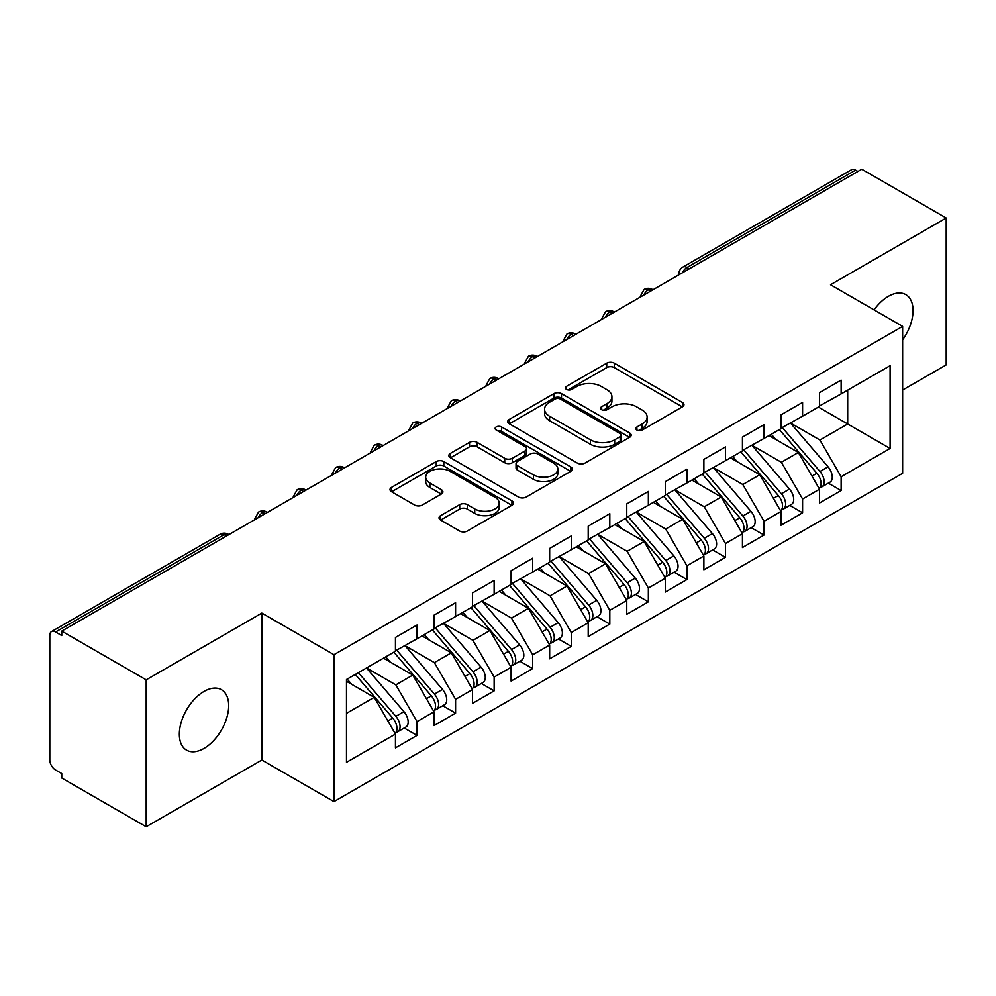 <?xml version="1.0" encoding="UTF-8"?>
<svg xmlns="http://www.w3.org/2000/svg" width="996" height="996" viewBox="0 0 996 996"><rect width="100%" height="100%" fill="white"/><g stroke="black" fill="none" stroke-linecap="round" stroke-linejoin="round"><path stroke-width="1.49" d="M636.905 430.06A3.747 2.166 0 0 0 642.208 430.06L682.409 406.841A5.354 3.088 0 0 0 683.978 404.662A5.354 3.088 0 0 0 682.409 402.471L614.295 363.154A5.354 3.088 0 0 0 606.726 363.154L566.512 386.361A3.747 2.166 0 0 0 565.417 387.892A3.747 2.166 0 0 0 566.512 389.424A3.747 2.166 0 0 0 571.816 389.424L577.02 386.423A17.131 9.885 0 0 1 601.235 386.423L606.913 389.697A17.131 9.885 0 0 1 611.93 396.682A17.131 9.885 0 0 1 606.913 403.679L601.709 406.679A3.747 2.166 0 0 0 600.613 408.211A3.747 2.166 0 0 0 601.709 409.742A3.747 2.166 0 0 0 607.012 409.742L612.216 406.742A17.131 9.885 0 0 1 636.432 406.742L642.109 410.016A17.131 9.885 0 0 1 647.126 417A17.131 9.885 0 0 1 642.109 423.997L636.905 426.998A3.747 2.166 0 0 0 635.809 428.529A3.747 2.166 0 0 0 636.905 430.06L636.905 426.998M204.018 748.419A34.897 20.144 120 0 0 226.814 717.668A34.897 20.144 120 0 0 221.473 689.705A34.897 20.144 120 0 0 204.018 691.436A34.897 20.144 120 0 0 181.222 722.187A34.897 20.144 120 0 0 186.576 750.15A34.897 20.144 120 0 0 204.018 748.419M902.637 339.835A34.897 20.144 120 0 0 905.812 294.604A34.897 20.144 120 0 0 888.37 296.335A34.897 20.144 120 0 0 874.052 309.881M440.593 515.654A5.354 3.088 0 0 0 439.024 517.845A5.354 3.088 0 0 0 440.593 520.024L459.704 531.055A5.354 3.088 0 0 0 467.273 531.055L511.932 505.271A5.354 3.088 0 0 0 513.488 503.092A5.354 3.088 0 0 0 511.932 500.901L443.805 461.584A5.354 3.088 0 0 0 436.236 461.584L391.577 487.355A5.354 3.088 0 0 0 390.009 489.546A5.354 3.088 0 0 0 391.577 491.725L414.672 505.059A5.354 3.088 0 0 0 422.229 505.059L441.34 494.028A5.354 3.088 0 0 0 442.909 491.837A5.354 3.088 0 0 0 441.34 489.659L429.899 483.048A14.318 8.267 0 0 1 425.703 477.196A14.318 8.267 0 0 1 434.542 469.564A14.318 8.267 0 0 1 450.142 471.357L494.987 497.253A14.318 8.267 0 0 1 499.183 503.092A14.318 8.267 0 0 1 490.343 510.724A14.318 8.267 0 0 1 474.743 508.931L467.273 504.623A5.354 3.088 0 0 0 459.704 504.623L440.593 515.654L440.593 520.024M902.637 390.046L946.2 364.885L946.2 217.975L861.764 169.233L61.752 631.115L61.752 635.56L55.589 631.999A8.18 4.719 -120 0 0 51.493 631.601A8.18 4.719 -120 0 0 49.8 635.336L49.8 759.998A8.18 4.719 -120 0 0 55.589 770.008L61.752 773.568L61.752 778.025L146.188 826.767L261.848 759.998L333.946 801.618L333.946 654.708L261.848 613.075L146.188 679.857L61.752 631.115M946.2 217.975L830.54 284.756L902.637 326.377L333.946 654.708M577.394 463.103A5.354 3.088 0 0 0 584.963 463.103L629.621 437.331A5.354 3.088 0 0 0 631.19 435.14A5.354 3.088 0 0 0 629.621 432.961L561.507 393.632A5.354 3.088 0 0 0 553.938 393.632L509.28 419.416A5.354 3.088 0 0 0 507.711 421.594A5.354 3.088 0 0 0 509.28 423.786L577.394 463.103M497.714 430.87A3.747 2.166 0 0 1 501.523 431.405L501.523 426.948L570.77 466.937A5.354 3.088 0 0 1 572.339 469.116A5.354 3.088 0 0 1 570.77 471.307L526.112 497.079A5.354 3.088 0 0 1 518.543 497.079L450.429 457.749L450.429 453.379A5.354 3.088 0 0 0 448.86 455.57A5.354 3.088 0 0 0 450.429 457.749M450.429 453.379L469.539 442.349A5.354 3.088 0 0 1 477.109 442.349L504.735 458.297A5.354 3.088 0 0 0 512.305 458.297L524.979 450.976A5.354 3.088 0 0 0 526.548 448.798A5.354 3.088 0 0 0 524.979 446.606L496.22 430.011A3.747 2.166 0 0 1 495.124 428.479A3.747 2.166 0 0 1 497.44 426.475A3.747 2.166 0 0 1 501.523 426.948M333.946 801.618L902.637 473.299L902.637 326.377M818.388 407.065L890.1 448.474L890.1 365.669L841.134 393.93L841.134 380.136L819.546 392.598L819.546 406.405L802.589 416.191L802.589 402.396L780.989 414.859L780.989 428.666L764.032 438.452L764.032 424.657L742.443 437.12L742.443 450.927L725.474 460.712L725.474 446.918L703.886 459.38L703.886 473.175L686.916 482.973L686.916 469.178L665.328 481.641L665.328 495.435L648.359 505.233L648.359 491.439L626.77 503.901L626.77 517.696L609.813 527.494L609.813 513.687L588.213 526.162L588.213 539.957L571.256 549.755L571.256 535.948L549.668 548.423L549.668 562.217L532.698 572.015L532.698 558.208L511.11 570.671L511.11 584.478L494.141 594.276L494.141 580.469L472.552 592.931L472.552 606.738L455.595 616.536L455.595 602.729L433.995 615.192L433.995 628.999L417.038 638.785L417.038 624.99L395.449 637.452L395.449 651.26L346.484 679.521L346.484 762.326L395.449 734.064L374.235 697.337L346.484 681.301M890.1 448.474L841.134 476.748L819.932 440.02L790.625 423.101M828.323 483.147L841.134 490.542L841.134 476.748M841.134 490.542L819.546 503.005L819.546 489.21L802.589 499.008L781.374 462.269L752.08 445.361M789.766 505.408L802.589 512.803L802.589 499.008M802.589 512.803L780.989 525.265L780.989 511.471L764.032 521.257L742.829 484.529L713.522 467.622M751.208 527.668L764.032 535.064L764.032 521.257M764.032 535.064L742.443 547.526L742.443 533.731L725.474 543.517L704.272 506.79L674.964 489.87M712.663 549.929L725.474 557.324L725.474 543.517M725.474 557.324L703.886 569.787L703.886 555.992L686.916 565.778L665.714 529.05L636.407 512.131M674.105 572.177L686.916 579.585L686.916 565.778M686.916 579.585L665.328 592.047L665.328 578.24L648.359 588.038L627.156 551.311L597.861 534.391M635.548 594.438L648.359 601.845L648.359 588.038M648.359 601.845L626.77 614.308L626.77 600.501L609.813 610.299L588.599 573.572L559.304 556.652M596.99 616.698L609.813 624.106L609.813 610.299M609.813 624.106L588.213 636.569L588.213 622.761L571.256 632.56L550.053 595.832L520.746 578.913L558.171 622.625L550.078 627.306A10.906 6.3 60 0 1 554.286 637.664A10.906 6.3 60 0 1 552.033 642.657A10.906 6.3 60 0 1 550.265 643.167M558.445 638.959L571.256 646.354L571.256 632.56M571.256 646.354L549.668 658.829L549.668 645.022L532.698 654.82L511.496 618.093L482.189 601.173M519.887 661.22L532.698 668.615L532.698 654.82M532.698 668.615L511.11 681.09L511.11 667.283L494.141 677.081L472.938 640.353L443.643 623.434M481.329 683.48L494.141 690.875L494.141 677.081M494.141 690.875L472.552 703.338L472.552 689.543L455.595 699.341L434.38 662.614L405.086 645.694L442.51 689.406L434.418 694.088A10.906 6.3 60 0 1 438.626 704.446A10.906 6.3 60 0 1 436.373 709.438A10.906 6.3 60 0 1 434.605 709.949M442.772 705.741L455.595 713.136L455.595 699.341M455.595 713.136L433.995 725.598L433.995 711.804L417.038 721.602L395.835 684.862L366.528 667.955M404.214 728.001L417.038 735.397L417.038 721.602M417.038 735.397L395.449 747.859L395.449 734.064M395.449 650.811L417.038 638.785M346.484 713.36L374.235 697.337M433.995 628.551L455.595 616.536M395.835 684.862L412.792 675.076L383.497 658.157M433.995 711.804L412.792 675.076M472.552 606.29L494.141 594.276M434.38 662.614L451.35 652.816L422.043 635.896M472.552 689.543L451.35 652.816M511.11 584.03L532.698 572.015M472.938 640.353L489.908 630.555L460.6 613.636M511.11 667.283L489.908 630.555M549.668 561.769L571.256 549.755M511.496 618.093L528.453 608.295L499.158 591.375M549.668 645.022L528.453 608.295M588.213 539.508L609.813 527.494M550.053 595.832L567.01 586.034L537.716 569.114M588.213 622.761L567.01 586.034M626.77 517.26L648.359 505.233M588.599 573.572L605.568 563.773L576.261 546.854M626.77 600.501L605.568 563.773M665.328 495L686.916 482.973M627.156 551.311L644.126 541.513L614.818 524.606M665.328 578.24L644.126 541.513M703.886 472.739L725.474 460.712M665.714 529.05L682.683 519.252L653.376 502.345M703.886 555.992L682.683 519.252M742.443 450.478L764.032 438.452M704.272 506.79L721.229 497.004L691.934 480.084M742.443 533.731L721.229 497.004M780.989 428.218L802.589 416.191M742.829 484.529L759.786 474.743L730.479 457.824M780.989 511.471L759.786 474.743M857.905 171.449L855.601 170.117L687.016 267.451L689.332 268.783M682.385 272.792A8.18 4.719 120 0 1 687.016 267.451A8.18 4.719 60 0 0 682.92 267.04L851.505 169.718A8.18 4.719 60 0 1 855.601 170.117M819.546 405.957L841.134 393.93M819.932 440.02L847.696 423.985L847.696 390.158L890.1 365.669M781.374 462.269L798.344 452.483L769.037 435.563M819.546 489.21L798.344 452.483M146.188 679.857L146.188 826.767M261.848 759.998L261.848 613.075M650.575 291.156L648.272 289.824A8.18 4.719 -120 0 0 644.175 289.413A8.18 4.719 -120 0 0 644.088 289.475L640.279 296.385A8.18 4.719 0 0 0 640.366 297.057M612.03 313.416L609.714 312.072A8.18 4.719 -120 0 0 605.618 311.673A8.18 4.719 -120 0 0 605.531 311.736L601.721 318.645A8.18 4.719 0 0 0 601.808 319.318M573.472 335.677L571.156 334.332A8.18 4.719 -120 0 0 567.073 333.934A8.18 4.719 -120 0 0 566.973 333.984L563.163 340.906A8.18 4.719 0 0 0 563.25 341.578M534.914 357.938L532.599 356.593A8.18 4.719 -120 0 0 528.515 356.195A8.18 4.719 -120 0 0 528.415 356.244L524.618 363.167A8.18 4.719 0 0 0 524.693 363.826M496.357 380.186L494.053 378.854A8.18 4.719 -120 0 0 489.957 378.455A8.18 4.719 -120 0 0 489.858 378.505L486.06 385.415A8.18 4.719 0 0 0 486.148 386.087M457.811 402.446L455.496 401.114A8.18 4.719 -120 0 0 451.4 400.716A8.18 4.719 -120 0 0 451.313 400.766L447.503 407.675A8.18 4.719 0 0 0 447.59 408.348M419.254 424.707L416.938 423.375A8.18 4.719 -120 0 0 412.854 422.964A8.18 4.719 -120 0 0 412.755 423.026L408.945 429.936A8.18 4.719 0 0 0 409.032 430.608M380.696 446.967L378.38 445.635A8.18 4.719 -120 0 0 374.297 445.224A8.18 4.719 -120 0 0 374.197 445.287L370.4 452.196A8.18 4.719 0 0 0 370.475 452.869M342.138 469.228L339.823 467.896A8.18 4.719 -120 0 0 335.739 467.485A8.18 4.719 -120 0 0 335.64 467.547L331.842 474.457A8.18 4.719 0 0 0 331.917 475.129M303.593 491.489L301.278 490.157A8.18 4.719 -120 0 0 297.182 489.746A8.18 4.719 -120 0 0 297.094 489.808L293.285 496.718A8.18 4.719 0 0 0 293.372 497.39M265.036 513.749L262.72 512.417A8.18 4.719 -120 0 0 258.624 512.006A8.18 4.719 -120 0 0 258.537 512.069L254.727 518.978A8.18 4.719 0 0 0 254.814 519.651M638.399 430.596L642.109 428.454A17.131 9.885 0 0 0 647.126 421.457L647.126 417M611.93 396.682L611.93 401.139A17.131 9.885 0 0 1 606.913 408.136L603.203 410.265M682.347 406.891L614.295 367.599A5.354 3.088 0 0 0 606.726 367.599L568.019 389.946M629.547 437.369L561.507 398.076A5.354 3.088 0 0 0 553.938 398.076L509.342 423.823M620.159 436.671A3.747 2.166 0 0 0 621.255 435.14A3.747 2.166 0 0 0 620.159 433.609L560.362 399.085A3.747 2.166 0 0 0 555.071 399.085L549.58 402.26A17.131 9.885 0 0 0 544.563 409.244A17.131 9.885 0 0 0 549.58 416.241L590.454 439.834A17.131 9.885 0 0 0 614.669 439.834L620.159 436.671L620.159 441.128A3.747 2.166 0 0 0 621.255 439.597L621.255 435.14M544.563 409.244L544.563 413.701A17.131 9.885 0 0 0 549.58 420.698L549.58 416.241M620.159 441.128L614.669 444.291A17.131 9.885 0 0 1 590.454 444.291L549.58 420.698M450.503 457.799L469.539 446.806L469.539 442.349M526.548 448.798L526.548 453.255A5.354 3.088 0 0 1 524.979 455.433L512.305 462.754A5.354 3.088 0 0 1 504.735 462.754L477.109 446.806A5.354 3.088 0 0 0 469.539 446.806M501.523 431.405L570.708 471.345M533.408 474.855A14.318 8.267 0 0 0 549.008 476.648A14.318 8.267 0 0 0 557.847 469.004A14.318 8.267 0 0 0 553.652 463.165L537.852 454.039A5.354 3.088 0 0 0 530.283 454.039L517.596 461.36A5.354 3.088 0 0 0 516.04 463.551A5.354 3.088 0 0 0 517.596 465.73L533.408 474.855L533.408 479.3A14.318 8.267 0 0 0 549.008 481.093A14.318 8.267 0 0 0 557.847 473.461L557.847 469.004M516.04 463.551L516.04 467.995A5.354 3.088 0 0 0 517.596 470.187L517.596 465.73M533.408 479.3L517.596 470.187M499.183 503.092L499.183 507.549A14.318 8.267 0 0 1 490.343 515.181A14.318 8.267 0 0 1 474.743 513.388L467.273 509.068A5.354 3.088 0 0 0 459.704 509.068L440.655 520.061M425.703 477.196L425.703 481.653A14.318 8.267 0 0 0 429.899 487.492L429.899 483.048M441.278 494.066L429.899 487.492M511.857 505.321L443.805 466.028A5.354 3.088 0 0 0 436.236 466.028L391.652 491.775M782.483 427.794L819.969 471.494A10.906 6.3 60 0 1 824.178 481.852A10.906 6.3 60 0 1 821.912 486.845L830.017 482.176A10.906 6.3 -120 0 0 832.27 477.184A10.906 6.3 -120 0 0 828.062 466.813L790.587 423.126M821.912 486.845A10.906 6.3 60 0 1 820.156 487.355M779.395 429.575L816.882 473.274A10.906 6.3 60 0 1 821.09 483.633A10.906 6.3 60 0 1 819.11 488.451M775.747 439.435L771.302 434.256M743.925 450.055L781.412 493.742A10.906 6.3 60 0 1 785.62 504.113A10.906 6.3 60 0 1 783.366 509.105L791.459 504.424A10.906 6.3 -120 0 0 793.712 499.432A10.906 6.3 -120 0 0 789.504 489.073L752.03 445.386M783.366 509.105A10.906 6.3 60 0 1 781.599 509.603M740.85 451.835L778.324 495.535A10.906 6.3 60 0 1 782.532 505.893A10.906 6.3 60 0 1 780.553 510.711M737.189 461.696L732.745 456.517M705.38 472.316L742.854 516.003A10.906 6.3 60 0 1 747.062 526.374A10.906 6.3 60 0 1 744.809 531.366L752.901 526.685A10.906 6.3 -120 0 0 755.155 521.692A10.906 6.3 -120 0 0 750.947 511.334L713.472 467.647M744.809 531.366A10.906 6.3 60 0 1 743.041 531.864M702.292 474.096L739.767 517.783A10.906 6.3 60 0 1 743.975 528.154A10.906 6.3 60 0 1 741.995 532.972M698.632 483.956L694.2 478.777M666.822 494.576L704.297 538.263A10.906 6.3 60 0 1 708.505 548.634A10.906 6.3 60 0 1 706.251 553.627L714.344 548.945A10.906 6.3 -120 0 0 716.61 543.953A10.906 6.3 -120 0 0 712.401 533.595L674.915 489.908M706.251 553.627A10.906 6.3 60 0 1 704.483 554.125M663.734 496.357L701.209 540.044A10.906 6.3 60 0 1 705.429 550.415A10.906 6.3 60 0 1 703.45 555.233M660.087 506.217L655.642 501.038M628.264 516.837L665.739 560.524A10.906 6.3 60 0 1 669.959 570.895A10.906 6.3 60 0 1 667.693 575.887L675.798 571.206A10.906 6.3 -120 0 0 678.052 566.214A10.906 6.3 -120 0 0 673.844 555.855L636.357 512.168M667.693 575.887A10.906 6.3 60 0 1 665.926 576.385M625.177 518.617L662.664 562.304A10.906 6.3 60 0 1 666.872 572.675A10.906 6.3 60 0 1 664.892 577.481M621.529 528.478L617.084 523.298M589.707 539.097L627.194 582.785A10.906 6.3 60 0 1 631.402 593.155A10.906 6.3 60 0 1 629.136 598.148L637.241 593.467A10.906 6.3 -120 0 0 639.494 588.474A10.906 6.3 -120 0 0 635.286 578.116L597.812 534.429M629.136 598.148A10.906 6.3 60 0 1 627.38 598.646M586.632 540.878L624.106 584.565A10.906 6.3 60 0 1 628.314 594.936A10.906 6.3 60 0 1 626.335 599.741M582.971 550.726L578.527 545.547M551.162 561.358L588.636 605.045A10.906 6.3 60 0 1 592.844 615.404A10.906 6.3 60 0 1 590.591 620.396L598.683 615.727A10.906 6.3 -120 0 0 600.937 610.735A10.906 6.3 -120 0 0 596.729 600.376L559.254 556.677M590.591 620.396A10.906 6.3 60 0 1 588.823 620.906M548.074 563.138L585.548 606.825A10.906 6.3 60 0 1 589.757 617.196A10.906 6.3 60 0 1 587.777 622.002M544.414 572.986L539.969 567.807M552.033 642.657L560.125 637.988A10.906 6.3 -120 0 0 562.391 632.995A10.906 6.3 -120 0 0 558.171 622.625M509.516 585.399L546.991 629.086A10.906 6.3 60 0 1 551.211 639.444A10.906 6.3 60 0 1 549.219 644.263M505.868 595.247L501.424 590.068M512.604 583.619L550.078 627.306M474.046 605.879L511.521 649.566A10.906 6.3 60 0 1 515.741 659.925A10.906 6.3 60 0 1 513.475 664.917L521.568 660.248A10.906 6.3 -120 0 0 523.834 655.256A10.906 6.3 -120 0 0 519.626 644.885L482.139 601.198M513.475 664.917A10.906 6.3 60 0 1 511.707 665.428M470.959 607.66L508.446 651.347A10.906 6.3 60 0 1 512.654 661.705A10.906 6.3 60 0 1 510.674 666.523M467.311 617.508L462.866 612.328M435.489 628.14L472.976 671.827A10.906 6.3 60 0 1 477.184 682.185A10.906 6.3 60 0 1 474.918 687.178L483.023 682.509A10.906 6.3 -120 0 0 485.276 677.517A10.906 6.3 -120 0 0 481.068 667.146L443.594 623.459M474.918 687.178A10.906 6.3 60 0 1 473.162 687.688M432.401 629.92L469.888 673.607A10.906 6.3 60 0 1 474.096 683.966A10.906 6.3 60 0 1 472.116 688.784M428.753 639.768L424.308 634.589M436.373 709.438L444.465 704.77A10.906 6.3 -120 0 0 446.718 699.777A10.906 6.3 -120 0 0 442.51 689.406M393.856 652.181L431.33 695.868A10.906 6.3 60 0 1 435.538 706.226A10.906 6.3 60 0 1 433.559 711.044M390.195 662.029L385.751 656.85M396.931 650.4L434.418 694.088M358.386 672.649L395.86 716.348A10.906 6.3 60 0 1 400.068 726.707A10.906 6.3 60 0 1 397.815 731.699L405.907 727.03A10.906 6.3 -120 0 0 408.173 722.038A10.906 6.3 -120 0 0 403.953 711.667L366.478 667.98M397.815 731.699A10.906 6.3 60 0 1 396.047 732.209M355.298 674.429L392.773 718.128A10.906 6.3 60 0 1 396.981 728.487A10.906 6.3 60 0 1 395.001 733.305M351.65 684.289L347.206 679.11M226.478 536.01L224.162 534.665L55.589 631.999M228.868 534.628L228.258 534.267A8.18 4.719 120 0 0 224.162 534.665A8.18 4.719 -120 0 0 220.079 534.267L51.493 631.601M652.978 289.774L652.355 289.413A8.18 4.719 120 0 0 648.272 289.824A8.18 4.719 120 0 0 643.827 295.053M678.836 274.834L678.836 274.124A8.18 4.719 0 0 0 678.923 274.796M614.42 312.034L613.797 311.673A8.18 4.719 120 0 0 609.714 312.072A8.18 4.719 120 0 0 605.282 317.313M575.862 334.295L575.252 333.934A8.18 4.719 120 0 0 571.156 334.332A8.18 4.719 120 0 0 566.724 339.574M537.317 356.543L536.695 356.195A8.18 4.719 120 0 0 532.599 356.593A8.18 4.719 120 0 0 528.166 361.834M498.759 378.804L498.137 378.455A8.18 4.719 120 0 0 494.053 378.854A8.18 4.719 120 0 0 489.609 384.083M460.202 401.064L459.579 400.716A8.18 4.719 120 0 0 455.496 401.114A8.18 4.719 120 0 0 451.051 406.343M421.644 423.325L421.022 422.964A8.18 4.719 120 0 0 416.938 423.375A8.18 4.719 120 0 0 412.506 428.604M383.087 445.586L382.476 445.224A8.18 4.719 120 0 0 378.38 445.635A8.18 4.719 120 0 0 373.948 450.864M344.541 467.846L343.919 467.485A8.18 4.719 120 0 0 339.823 467.896A8.18 4.719 120 0 0 335.391 473.125M305.984 490.107L305.361 489.746A8.18 4.719 120 0 0 301.278 490.157A8.18 4.719 120 0 0 296.833 495.386M267.426 512.367L266.804 512.006A8.18 4.719 120 0 0 262.72 512.417A8.18 4.719 120 0 0 258.288 517.646M642.109 428.454L642.109 423.997M601.709 409.742L601.709 406.679M606.913 408.136L606.913 403.679M566.512 389.424L566.512 386.361M606.726 367.599L606.726 363.154M614.295 367.599L614.295 363.154M682.409 406.841L682.409 402.471M509.28 423.786L509.28 419.416M553.938 398.076L553.938 393.632M561.507 398.076L561.507 393.632M629.621 437.331L629.621 432.961M590.454 444.291L590.454 439.834M614.669 444.291L614.669 439.834M477.109 446.806L477.109 442.349M504.735 462.754L504.735 458.297M512.305 462.754L512.305 458.297M524.979 455.433L524.979 450.976M570.77 471.307L570.77 466.937M459.704 509.068L459.704 504.623M467.273 509.068L467.273 504.623M474.743 513.388L474.743 508.931M441.34 494.028L441.34 489.659M391.577 491.725L391.577 487.355M436.236 466.028L436.236 461.584M443.805 466.028L443.805 461.584M511.932 505.271L511.932 500.901M816.882 473.274L811.977 476.1M828.062 466.813L819.969 471.494M778.324 495.535L773.419 498.361M789.504 489.073L781.412 493.742M739.767 517.783L734.874 520.622M750.947 511.334L742.854 516.003M701.209 540.044L696.316 542.882M712.401 533.595L704.297 538.263M662.664 562.304L657.758 565.13M673.844 555.855L665.739 560.524M624.106 584.565L619.201 587.391M635.286 578.116L627.194 582.785M585.548 606.825L580.656 609.652M596.729 600.376L588.636 605.045M546.991 629.086L542.098 631.912M508.446 651.347L503.54 654.173M519.626 644.885L511.521 649.566M469.888 673.607L464.983 676.433M481.068 667.146L472.976 671.827M431.33 695.868L426.425 698.694M392.773 718.128L387.88 720.955M403.953 711.667L395.86 716.348M652.355 289.413A8.18 8.18 0 0 0 644.175 289.413M682.92 267.04A8.18 8.18 0 0 0 678.836 274.124M613.797 311.673A8.18 8.18 0 0 0 605.618 311.673M640.279 296.385L640.279 297.107M575.252 333.934A8.18 8.18 0 0 0 567.073 333.934M601.721 318.645L601.721 319.355M536.695 356.195A8.18 8.18 0 0 0 528.515 356.195M563.163 340.906L563.163 341.616M498.137 378.455A8.18 8.18 0 0 0 489.957 378.455M524.618 363.167L524.618 363.876M459.579 400.716A8.18 8.18 0 0 0 451.4 400.716M486.06 385.415L486.06 386.137M421.022 422.964A8.18 8.18 0 0 0 412.854 422.964M447.503 407.675L447.503 408.397M382.476 445.224A8.18 8.18 0 0 0 374.297 445.224M408.945 429.936L408.945 430.658M343.919 467.485A8.18 8.18 0 0 0 335.739 467.485M370.4 452.196L370.4 452.919M305.361 489.746A8.18 8.18 0 0 0 297.182 489.746M331.842 474.457L331.842 475.179M266.804 512.006A8.18 8.18 0 0 0 258.624 512.006M293.285 496.718L293.285 497.44M228.258 534.267A8.18 8.18 0 0 0 220.079 534.267M254.727 518.978L254.727 519.7"/></g></svg>
